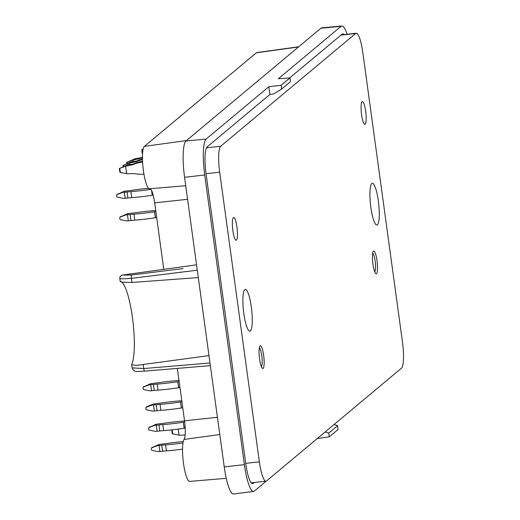 <?xml version="1.0" encoding="UTF-8"?>
<svg xmlns="http://www.w3.org/2000/svg" width="520" height="520" viewBox="0 0 520 520"><rect width="100%" height="100%" fill="white"/><g stroke="black" fill="none" stroke-linecap="round" stroke-linejoin="round"><path stroke-width="0.78" d="M378.359 201.013A20.995 4.115 83.7 0 0 372.281 183.287A20.995 4.115 83.7 0 0 370.513 204.607A20.995 4.115 83.7 0 0 376.922 225.024A20.995 4.115 83.7 0 0 378.359 201.013M251.336 307.144A20.995 4.115 83.7 0 0 245.258 289.419A20.995 4.115 83.7 0 0 243.49 310.739A20.995 4.115 83.7 0 0 249.899 331.149A20.995 4.115 83.7 0 0 251.336 307.144M220.694 146.263L355.641 33.514A22.906 4.485 -96.3 0 1 356.194 33.261A22.906 4.485 -96.3 0 1 362.824 52.605L402.5 342.238A22.906 4.485 -96.3 0 1 401.486 368.173L266.539 480.922A22.906 4.485 -96.3 0 1 265.986 481.175A22.906 4.485 -96.3 0 1 259.356 461.838L219.681 172.198A22.906 4.485 -96.3 0 1 220.694 146.263L206.453 147.849M365.684 111.26A11.453 2.243 -96.3 0 1 364.897 124.352A11.453 2.243 -96.3 0 1 361.406 113.217A11.453 2.243 -96.3 0 1 362.369 101.588A11.453 2.243 -96.3 0 1 365.684 111.26M263.653 355.387A11.453 2.243 -96.3 0 1 262.867 368.485A11.453 2.243 -96.3 0 1 259.376 357.351A11.453 2.243 -96.3 0 1 260.338 345.722A11.453 2.243 -96.3 0 1 263.653 355.387M377.019 260.669A11.453 2.243 -96.3 0 1 376.233 273.767A11.453 2.243 -96.3 0 1 372.736 262.632A11.453 2.243 -96.3 0 1 373.704 251.004A11.453 2.243 -96.3 0 1 377.019 260.669M236.958 227.175A11.453 2.243 -96.3 0 1 236.171 240.266A11.453 2.243 -96.3 0 1 232.674 229.131A11.453 2.243 -96.3 0 1 233.643 217.503A11.453 2.243 -96.3 0 1 236.958 227.175M372.645 253.26A9.38 1.84 -96.3 0 1 375.154 261.151A9.38 1.84 -96.3 0 1 374.706 271.798M259.279 347.978A9.38 1.84 -96.3 0 1 261.794 355.869A9.38 1.84 -96.3 0 1 261.339 366.516M150.013 188.728A16.731 3.276 -96.3 0 1 154.667 202.846L187.577 199.303M163.774 269.341L154.667 202.846M210.359 365.638L144.736 371.124A3.055 0.747 -94.7 0 1 144.709 371.124A3.055 0.747 -94.7 0 1 143.761 368.557L132.087 367.848C134.459 372.45 135.551 371.612 144.709 371.124L180.642 368.141M122.72 275.074L131.566 274.976L183.04 268.6M226.258 478.322L189.677 481.403A21.444 4.199 -96.3 0 1 183.45 462.93A21.444 4.199 -96.3 0 1 184.073 439.433A16.731 3.276 -96.3 0 0 184.529 420.823L177.346 368.413M149.734 188.74A21.444 4.199 -96.3 0 1 149.591 188.76A21.444 4.199 -96.3 0 1 143.221 169.228A21.444 4.199 -96.3 0 1 144.359 146.374L256.353 52.793A21.444 4.199 -96.3 0 1 256.854 52.559L298.74 46.768M289.919 77.942L290.433 81.692L281.645 89.037L281.132 85.287L289.919 77.942L278.369 78.734L341.062 26.351A31.707 6.214 -96.3 0 1 341.848 26A31.707 6.214 -96.3 0 1 347.074 34.274M337.558 425.731L338.078 429.481L329.284 436.826L328.77 433.075L337.558 425.731L334.1 424.476M131.566 274.976A3.055 0.76 82.8 0 0 131.404 278.382C122.96 278.922 119.203 278.935 120.133 278.428M120.562 281.567C119.639 282.016 123.435 282.308 131.963 282.451L131.404 278.382L197.288 270.192M209.995 362.993L143.761 368.557L143.202 364.488L136.89 365.372L131.671 364.793L132.08 367.848M341.062 26.351L320.925 28.23L185.978 140.978A32.065 6.285 83.7 0 0 184.561 177.287L224.237 466.928A32.065 6.285 -96.3 0 0 233.539 494L253.585 491.406A31.707 6.214 -96.3 0 1 244.387 464.64L224.237 466.928M251.972 483.464L253.201 483.347A23.803 4.66 -96.3 0 1 252.609 483.613A23.803 4.66 -96.3 0 1 245.739 463.515L206.063 173.875A23.803 4.66 83.7 0 1 207.116 146.926L269.874 94.491L268.808 86.723L206.122 139.1A31.707 6.214 83.7 0 0 204.718 175L244.387 464.64M266.247 481.104L254.332 491.062A31.707 6.214 -96.3 0 1 253.585 491.406M329.284 436.826L317.115 438.666M320.925 28.23A32.065 6.285 -96.3 0 1 321.724 27.879L341.848 26M268.808 86.723L281.132 85.287M121.374 281.879A42.64 8.353 83.7 0 1 132.691 319.507A42.64 8.353 83.7 0 1 131.846 363.948L131.671 364.793M131.963 282.451L198.296 277.576M208.988 355.609L143.202 364.488M269.874 94.491L273.709 93.912L281.645 89.037M328.77 433.075L325.091 432.003M289.659 77.961L342.193 34.066A23.803 4.66 -96.3 0 1 342.751 33.806A23.803 4.66 -96.3 0 1 344.168 34.599M253.201 483.347L254.234 482.482M184.34 419.451L184.535 420.999L184.333 419.458M185.127 435.038A15.268 14.846 50.1 0 0 183.436 435.13L179.036 435.162L178.204 429.104M171.847 429.865L172.269 433.726L179.036 435.162M172.718 433.882L172.166 429.832L171.756 429.949M161.746 445.224A15.268 1.931 172.2 0 1 165.581 444.866L166.406 450.873A15.268 1.931 -7.8 0 0 162.565 451.23L161.746 445.224L157.482 445.64L158.847 444.496L163.274 443.944A15.268 1.931 172.2 0 0 167.31 443.43A36.231 4.576 172.2 0 1 183.261 441.571M182.982 442.975A36.231 4.576 172.2 0 1 165.581 444.866M166.406 450.873A36.231 4.576 -7.8 0 0 182.533 449.156M159.068 445.523L159.894 451.522L162.565 451.23M159.894 451.522L158.308 451.64L151.996 450.365L151.372 449.676L151.457 447.922L157.482 445.64M158.847 444.496L151.45 447.928M158.97 424.964A15.268 1.931 172.2 0 1 162.805 424.606L163.631 430.612A15.268 1.931 -7.8 0 0 159.796 430.969L158.97 424.964L154.707 425.38L156.078 424.236L160.498 423.69A15.268 1.931 172.2 0 0 164.535 423.169A36.231 4.576 172.2 0 1 184.555 420.999M185.205 428.155A3.972 0.501 -7.8 0 0 184.314 428.24L183.326 422.26A36.231 4.576 172.2 0 1 162.805 424.606M183.489 422.24A3.972 0.501 172.2 0 1 184.697 422.136M184.314 428.24L184.151 428.259A36.231 4.576 -7.8 0 1 163.631 430.612M156.292 425.262L157.118 431.269L159.796 430.969M157.118 431.269L155.532 431.379L149.22 430.105L148.597 429.416L148.681 427.661L154.707 425.38M156.078 424.236L148.681 427.668M183.326 422.26L184.151 428.259M156.195 404.703A15.268 1.931 172.2 0 1 160.03 404.352L160.856 410.351A15.268 1.931 -7.8 0 0 157.02 410.709L156.195 404.703L151.931 405.119L153.303 403.981L157.722 403.429A15.268 1.931 172.2 0 0 161.759 402.909A36.231 4.576 172.2 0 1 181.779 400.738M182.754 407.875A3.972 0.501 -7.8 0 0 181.539 407.986L180.55 401.999A36.231 4.576 172.2 0 1 160.03 404.352M180.719 401.979A3.972 0.501 172.2 0 1 181.935 401.875M181.539 407.986L181.376 407.999A36.231 4.576 -7.8 0 1 160.856 410.351M153.517 405.002L154.343 411.008L157.02 410.709M154.343 411.008L152.756 411.125L146.445 409.844L145.821 409.156L145.906 407.401L151.931 405.119M153.303 403.981L146.62 406.803M180.55 401.999L181.376 407.999M153.419 384.449A15.268 1.931 172.2 0 1 157.255 384.091L158.08 390.091A15.268 1.931 -7.8 0 0 154.245 390.449L153.419 384.449L149.156 384.859L150.527 383.721L154.947 383.168A15.268 1.931 172.2 0 0 158.984 382.649A36.231 4.576 172.2 0 1 179.004 380.478M179.978 387.615A3.972 0.501 -7.8 0 0 178.763 387.725L177.775 381.738A36.231 4.576 172.2 0 1 157.255 384.091M177.944 381.719A3.972 0.501 172.2 0 1 179.16 381.615M178.763 387.725L178.6 387.745A36.231 4.576 -7.8 0 1 158.08 390.091M150.742 384.741L151.567 390.748L154.245 390.449M151.567 390.748L149.981 390.865L143.669 389.584L143.046 388.895L143.13 387.147L149.156 384.859M150.527 383.721L143.13 387.147M177.775 381.738L178.6 387.745M130.137 214.494A15.268 1.931 172.2 0 1 133.978 214.136L134.797 220.136A15.268 1.931 -7.8 0 0 130.962 220.493L130.137 214.494L125.879 214.903L127.244 213.766L131.671 213.213A15.268 1.931 172.2 0 0 135.701 212.693A36.231 4.576 172.2 0 1 155.72 210.529M156.696 217.659A3.972 0.501 -7.8 0 0 155.48 217.769L154.499 211.783A36.231 4.576 172.2 0 1 133.978 214.136M154.661 211.764A3.972 0.501 172.2 0 1 155.876 211.66M155.48 217.769L155.317 217.789A36.231 4.576 -7.8 0 1 134.797 220.136M127.465 214.786L128.284 220.792L130.962 220.493M128.284 220.792L126.698 220.909L120.387 219.629L119.763 218.94L119.853 217.191L125.879 214.903M127.244 213.766L119.847 217.191M154.499 211.783L155.317 217.789M127.056 191.978A15.268 1.931 172.2 0 1 130.891 191.627L131.716 197.626A15.268 1.931 -7.8 0 0 127.881 197.983L127.056 191.978L122.791 192.394L124.163 191.256L128.583 190.703A15.268 1.931 172.2 0 0 132.62 190.183A36.231 4.576 172.2 0 1 148.616 188.318M150.872 189.358A36.231 4.576 172.2 0 1 130.891 191.627M153.198 195.182A3.972 0.501 -7.8 0 0 152.399 195.26L152.237 195.273A36.231 4.576 -7.8 0 1 131.716 197.626M124.377 192.276L125.203 198.283L127.881 197.983M125.203 198.283L123.617 198.4L117.306 197.119L116.681 196.43L116.766 194.675L122.791 192.394M124.163 191.256L116.766 194.681M151.58 190.515L152.237 195.273M143.936 174.077A36.231 35.23 50.1 0 1 135.044 173.784A15.268 14.846 50.1 0 0 131.034 173.686L126.627 173.719L125.599 166.218L129.883 165.282A15.268 14.846 50.1 0 0 133.744 164.314A36.231 35.23 50.1 0 1 142.578 162.045M127.205 165.581L128.297 164.671L119.359 168.493M128.297 164.671L130.975 164.372A15.268 14.846 -129.9 0 0 134.836 163.397A36.231 35.23 -129.9 0 1 142.538 161.291M119.347 168.487L119.867 172.289L126.627 173.719M125.599 166.218L119.347 168.506M129.48 164.535L129.292 163.137L133.569 162.201A15.268 14.846 50.1 0 0 137.43 161.233A36.231 35.23 50.1 0 1 142.48 159.633M130.891 162.5L131.989 161.59L130.383 162.22L123.052 165.412L129.292 163.137M131.989 161.59L134.66 161.291A15.268 14.846 -129.9 0 0 138.522 160.316A36.231 35.23 -129.9 0 1 142.46 159.003M133.172 161.453L132.977 160.056L137.261 159.12A15.268 14.846 50.1 0 0 141.122 158.151A36.231 35.23 50.1 0 1 142.448 157.644M134.583 159.419L135.674 158.502L126.737 162.331M135.674 158.502L138.352 158.21A15.268 14.846 -129.9 0 0 142.214 157.235A36.231 35.23 -129.9 0 1 142.441 157.144M132.977 160.056L126.724 162.344L126.906 163.67L126.744 162.357M141.765 149.773L143.137 149.071M141.745 149.773L142.545 153.686M143.084 149.331L141.752 149.792L142.279 153.53M340.893 35.152L355.641 33.514M206.037 173.713L219.681 172.198M245.713 463.353L259.356 461.838M184.529 420.823L217.438 417.281M184.073 439.433L219.797 434.519M256.353 52.793L298.486 46.975M144.359 146.374L186.492 140.556M204.718 175L184.561 177.287M206.122 139.1L185.978 140.978M172.283 433.68L171.769 429.962M151.645 447.811L152.38 447.2M148.87 427.557L149.604 426.94M146.094 407.297L146.828 406.679M143.319 387.036L144.053 386.418M120.035 217.081L120.776 216.463M116.955 194.571L117.689 193.953M152.399 195.26L151.821 191.016M119.873 172.244L119.366 168.519M120.315 172.439L119.763 168.389M133.744 164.314L134.836 163.397M130.975 164.372L129.883 165.282M123.234 166.751L123.052 165.438M123.624 166.582L123.448 165.308M137.43 161.233L138.522 160.316M134.66 161.291L133.569 162.201M127.309 163.501L127.14 162.227M141.122 158.151L142.214 157.235M138.352 158.21L137.261 159.12M142.603 152.893L142.162 149.675M251.225 482.813L265.986 481.175M341.159 34.931L356.194 33.261M119.847 278.499C119.502 277.043 120.374 275.892 122.46 275.061L196.547 264.81M149.591 188.76L185.718 185.725M119.841 278.499L120.257 281.554M138.859 365.099L136.89 365.352M146.627 406.803L145.906 407.407M123.032 165.406L123.221 166.751"/></g></svg>
